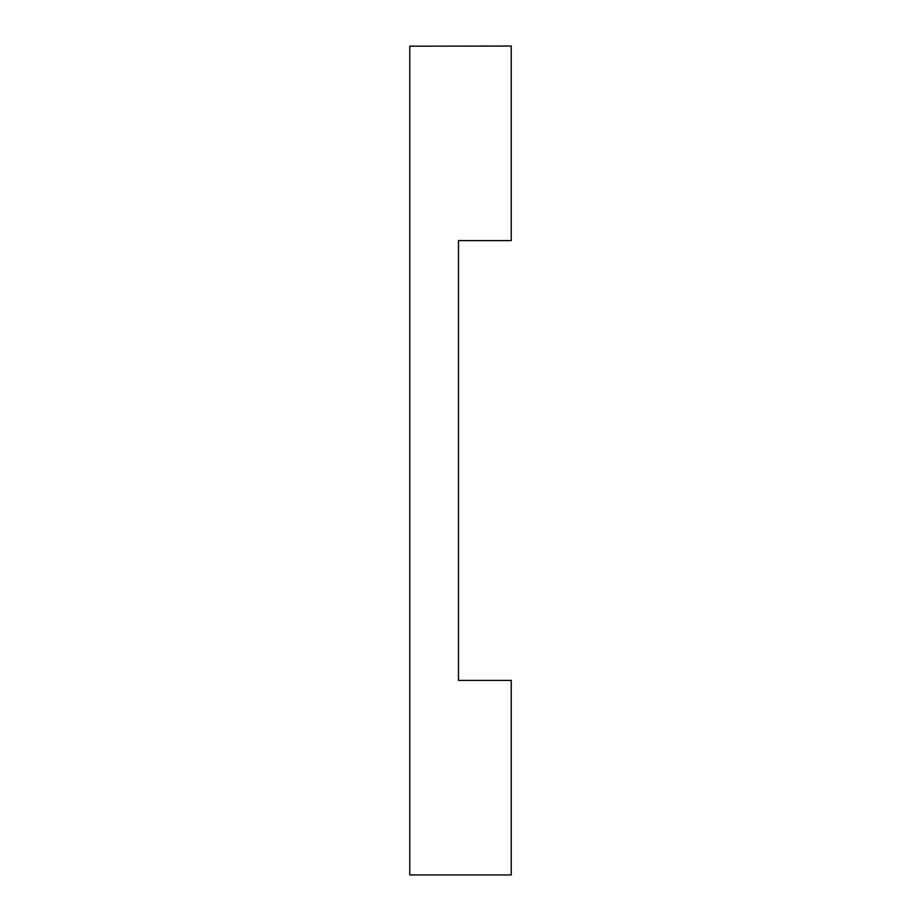 <?xml version="1.0" encoding="UTF-8"?>
<svg xmlns="http://www.w3.org/2000/svg" width="921" height="921" viewBox="0 0 921 921"><rect width="100%" height="100%" fill="white"/><g stroke="black" fill="none" stroke-linecap="round" stroke-linejoin="round"><path stroke-width="1.38" d="M511.236 874.95L409.764 874.95L409.764 46.188L511.236 46.05L511.236 240.623L458.474 240.623L458.474 680.377L511.236 680.377L511.236 874.95L511.236 680.377L458.474 680.377L458.474 240.623L511.236 240.623L511.236 46.05L409.764 46.188L409.764 874.95L511.236 874.95"/></g></svg>

